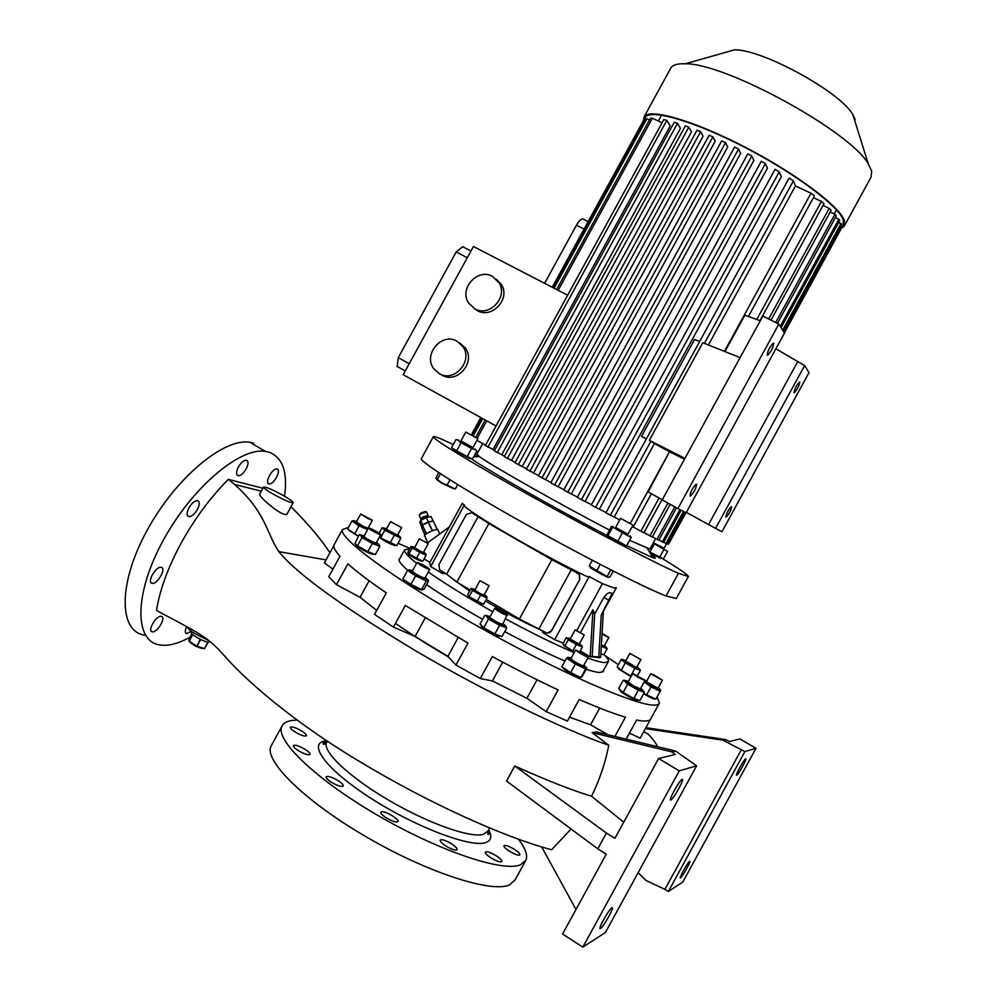 <?xml version="1.0" encoding="UTF-8"?>
<svg xmlns="http://www.w3.org/2000/svg" width="997" height="997" viewBox="0 0 997 997"><rect width="100%" height="100%" fill="white"/><g stroke="black" fill="none" stroke-linecap="round" stroke-linejoin="round"><path stroke-width="1.5" d="M191.299 632.272L191.25 632.347C189.904 634.117 204.173 642.205 208.572 642.155L209.869 641.619M208.037 642.105L204.46 648.636L208.286 642.13M200.16 639.264L197.045 646.156L200.684 639.513M192.533 634.404L188.919 640.971L189.056 638.815L191.848 633.718M189.567 641.607C192.471 644.81 196.683 647.09 202.204 648.436M204.46 648.636L197.045 646.156M196.521 645.906L189.181 641.208L192.782 634.628M427.464 517.269L423.725 517.717L422.541 519.474M421.806 519.312L420.821 519.026L423.139 516.92L428.124 515.549L427.75 516.882M426.616 512.146L421.544 513.305L419.176 515.075L421.482 512.657L425.545 511.66M426.666 517.244L424.124 517.829L423.102 519.188M430.654 521.63L429.67 521.83M427.788 522.453L424.049 524.385M432.86 521.169L428.324 521.83L422.641 524.771L421.731 526.715M428.324 521.83L426.392 517.48L431.09 516.533L433.01 520.87M426.392 517.48L420.722 520.409L422.641 524.771M420.722 520.409L419.787 522.391L421.694 526.728M419.176 515.075L420.734 518.826M438.094 530.08L437.671 529.606C435.19 528.697 422.666 534.903 424.759 536L427.738 542.742M424.934 535.028L421.494 527.226L422.429 525.282L426.23 533.894M426.504 533.707L422.429 525.282M437.272 529.557L433.383 521.07L437.147 529.557M422.703 525.083L428.324 522.179L432.15 530.828M432.573 530.666L428.324 522.179M428.747 522.017L433.383 521.07M368.067 518.639L360.715 514.003L372.392 520.26L368.067 518.639M372.38 520.272L368.03 528.211L363.693 526.628L356.365 521.954M356.689 521.356L354.122 521.095C357.262 523.612 361.874 526.229 367.955 528.946M353.947 520.571L351.929 521.07L359.057 525.805L367.581 529.619M348.751 530.254L358.372 536.361M358.471 536.187L347.928 529.17M359.057 525.805L354.782 533.607M351.929 521.07L347.666 528.834M379.271 537.296C384.319 541.047 389.453 543.789 394.687 545.509M355.867 545.072L358.359 547.191C365.438 551.578 370.41 553.958 373.289 554.32M403.897 580.117L410.876 585.264C416.684 588.467 420.373 590.05 421.943 590.012M481.352 626.403C482.959 628.297 487.047 630.914 493.64 634.266L499.547 636.36M562.532 667.467C564.763 670.283 570.197 673.598 578.808 677.399L580.615 677.524M620.072 690.647C620.246 692.242 636.049 701.14 637.382 700.405M643.613 693.688C650.58 697.788 654.481 699.57 655.291 699.009M618.377 668.8L631.039 676.639M603.621 670.158L603.571 671.106L600.132 672.477C597.203 672.439 592.542 671.38 586.149 669.274M564.963 661.073C547.403 653.521 527.326 643.688 504.731 631.6M482.585 619.349C460.477 606.749 441.796 595.159 426.554 584.603M407.711 570.309C401.33 564.763 398.451 561.037 399.049 559.143L400.084 558.121M657.11 697.015L659.403 703.097C656.786 708.842 634.204 702.536 591.657 684.154C549.92 665.722 492.904 635.887 444.537 607.048C378.985 568.041 338.793 536.523 342.445 529.569L348.427 527.463M398.065 543.303L409.954 548.425M605.104 655.64L618.364 664.687M631.275 676.215L621.181 670.345L617.143 666.931L621.193 659.503L625.269 662.88L634.902 668.326L630.814 675.792M644.162 681.936L651.029 686.833L660.151 691.295L660.737 690.285L655.864 699.134L643.726 693.463M627.686 684.191L638.342 690.223L644.361 692.317L639.862 700.53L633.818 698.486L623.162 692.441L618.688 688.516L623.175 680.315L624.321 680.677L627.686 684.191L623.162 692.441M567.929 657.335L566.545 658.182L575.381 664.027L585.575 668.975L586.822 668.04L582.173 676.539L580.89 677.536L570.683 672.614L562.109 667.005M506.763 627.898L502.027 636.535L494.824 633.992L483.757 627.699L480.031 624.06L484.741 615.398L486.175 615.897L488.505 619.012L499.584 625.306L506.763 627.898L505.417 625.58M409.642 569.711L407.536 570.434L415.612 575.855L426.23 581.039L427.887 580.204L428.66 580.753L424.024 589.227L421.557 589.563L410.926 584.404L403.237 579.382M379.845 546.368L375.37 554.544L367.831 551.677L357.487 545.795L354.969 543.44L359.269 534.716L360.602 535.165L361.986 537.595L372.33 543.452L379.845 546.368L378.76 544.225M333.87 545.583L324.349 562.956L332.936 569.075M502.687 662.133L492.393 680.939L480.28 678.546L455.941 665.074L467.967 643.115L405.293 605.453L393.416 627.125L374.536 614.376L386.3 592.879C369.675 581.525 356.876 571.854 347.891 563.878L336.5 584.678L328.748 576.74L339.977 556.214C335.204 550.98 333.21 547.241 333.995 544.998L334.431 544.2M259.719 494.026L259.669 494.126C259.494 495.359 261.75 498.089 266.436 502.314C276.892 511.274 283.696 515.299 286.837 514.39L293.193 502.762M262.884 488.256L228.288 479.37L234.644 484.455C266.61 513.193 266.249 533.121 278.848 551.653C298.203 575.506 348.751 610.65 416.547 651.328C484.941 691.594 562.47 729.218 608.793 745.282L592.068 732.608L596.493 731.997L675.567 751.04L696.616 765.796L679.256 770.905L658.593 758.493L614.9 838.34L606.425 833.056L514.764 765.995L506.526 781.05L597.789 848.821L606.425 833.056M657.571 746.703C656.113 743.288 652.923 739.051 648 733.966L643.651 731.798M650.38 719.498L640.161 738.166L629.443 733.119M608.158 734.814L590.56 724.794L599.708 708.069M569.536 717.142L590.56 724.794M614.912 736.434L625.431 717.204C613.454 713.615 598.05 707.708 579.207 699.483L567.393 721.055L546.206 711.646L526.915 698.299L537.071 679.755M492.393 680.939L526.915 698.299M455.941 665.074L447.89 656.325L458.171 637.544M425.221 617.966L415.101 636.447L447.89 656.325M415.101 636.447L393.416 627.125M369.114 580.753L360.042 597.315L376.704 610.413M360.042 597.315L336.5 584.678M329.882 552.849C321.869 540.112 308.908 524.734 291.024 506.725M285.217 496.606C273.502 490.001 266.274 486.823 263.532 487.072C263.532 487.919 266.187 489.938 271.471 493.129C283.31 499.796 290.563 502.987 293.23 502.7C293.205 501.827 290.526 499.796 285.217 496.606M608.793 745.282C605.304 762.954 599.558 779.941 591.557 796.242C571.082 789.96 545.484 779.878 514.764 765.995M571.069 828.981L551.628 849.756C503.821 837.243 426.355 801.987 358.87 761.085C291.423 720.756 244.352 678.994 223.889 655.191C208.759 638.279 201.195 633.918 161.938 613.467L156.541 610.338C159.707 590.05 167.92 567.605 181.205 543.004C194.689 518.677 210.392 497.466 228.288 479.37M187.199 626.814C187.598 628.359 190.053 630.578 194.577 633.506L208.385 640.41M546.206 711.646L558.096 689.899C537.296 680.128 515.374 669.024 492.319 656.574L480.28 678.546M658.992 703.845L650.954 718.525C650.069 721.23 645.283 721.741 636.597 720.058L626.153 739.138M518.465 839.275C525.382 848.198 527.887 855.114 525.967 860.05L520.559 864.773C503.223 872.487 438.842 851.052 377.302 815.122C315.65 779.28 274.91 739.786 281.839 726.389C283.547 722.688 287.859 720.632 294.763 720.208L297.044 720.133M525.307 861.258L515.15 879.803L509.567 884.875C491.795 893.349 427.077 872.537 365.6 836.495C303.998 800.579 263.669 760.3 271.022 746.142L271.707 744.896M297.941 750.405C304.272 754.118 308.322 755.464 310.079 754.417C310.291 753.383 308.758 751.788 305.481 749.607C299.187 745.906 295.149 744.572 293.367 745.606C293.155 746.628 294.676 748.224 297.941 750.405M331.004 782.009C337.422 785.798 341.522 787.132 343.28 786.01C343.504 784.888 341.884 783.156 338.407 780.838C332.026 777.074 327.938 775.741 326.156 776.85C325.932 777.959 327.539 779.679 331.004 782.009M385.939 817.627C392.295 821.403 396.308 822.712 398.015 821.565C398.227 820.357 396.494 818.525 392.806 816.057C386.5 812.306 382.487 810.997 380.767 812.144C380.542 813.328 382.262 815.16 385.939 817.627M445.559 845.817C451.703 849.481 455.579 850.753 457.162 849.643C457.349 848.41 455.542 846.503 451.703 843.936C445.597 840.297 441.733 839.025 440.138 840.135C439.926 841.356 441.733 843.25 445.559 845.817M490.836 857.806C496.73 861.308 500.394 862.555 501.865 861.52C502.027 860.311 500.182 858.417 496.319 855.85C490.462 852.36 486.798 851.126 485.327 852.136C485.14 853.345 486.985 855.227 490.836 857.806M509.38 851.201C515.025 854.554 518.527 855.762 519.898 854.828C520.048 853.681 518.228 851.862 514.464 849.382C508.844 846.042 505.342 844.833 503.971 845.755C503.809 846.889 505.616 848.709 509.38 851.201M294.8 731.798C300.92 735.375 304.82 736.696 306.503 735.749C306.69 734.801 305.219 733.293 302.091 731.225C296.009 727.66 292.109 726.339 290.401 727.274C290.214 728.221 291.672 729.729 294.8 731.798M238.482 466.883C236.065 471.88 236.002 474.834 238.308 475.743C240.888 475.669 243.492 473.425 246.147 469.001C248.577 464.029 248.627 461.075 246.321 460.153C243.754 460.215 241.149 462.458 238.482 466.883M188.981 507.76C186.539 512.757 186.526 515.723 188.919 516.645C191.736 516.583 194.552 514.203 197.381 509.517C199.824 504.519 199.836 501.566 197.443 500.631C194.639 500.681 191.823 503.061 188.981 507.76M161.053 567.33C155.719 566.196 146.484 582.771 152.167 583.282L152.304 583.307C157.7 584.304 166.786 567.866 161.128 567.343L161.053 567.33M161.04 616.358C155.956 615.56 147.033 631.338 152.292 631.824L152.541 631.849C157.688 632.509 166.474 616.881 161.24 616.383L161.04 616.358M186.713 626.565C184.831 630.615 184.806 632.983 186.651 633.656L191.287 631.238M277.079 469.001L276.854 468.951C272.355 467.892 264.305 483.084 268.941 483.869L269.128 483.906C273.627 484.953 281.653 469.911 277.079 469.001M189.941 637.195C179.996 642.803 171.085 645.508 163.209 645.296L159.607 644.909C134.072 641.245 134.134 593.277 163.284 540.274C192.134 487.221 240.314 446.955 265.426 451.404L269.003 452.189C282.724 457.449 287.896 472.117 284.519 496.194M144.44 635.164C118.493 631.188 118.107 583.095 147.145 530.279C175.883 477.426 224.362 437.571 249.886 442.307L253.525 443.129M645.395 728.608L722.925 740.173L744.884 751.576L755.963 748.311L740.023 738.951L729.405 741.494L725.579 739.562L645.906 727.673M736.708 775.217C734.702 776.314 743.899 759.39 745.619 758.829L745.681 758.804C747.6 757.857 738.478 774.607 736.746 775.192L736.708 775.217M741.419 749.532L664.912 889.374L646.143 880.513L638.117 872.724M722.925 740.173L725.579 739.562M664.912 889.374L668.326 891.517L682.758 882.133L755.963 748.311M680.577 877.821L680.515 877.859C678.334 879.254 687.693 862.231 689.55 861.408L689.6 861.383C691.744 860.037 682.509 876.849 680.577 877.821M744.884 751.576L668.326 891.517M591.557 796.242L623.736 822.201M658.593 758.493L675.38 754.467L671.853 751.888L592.068 732.608M696.616 765.796L605.453 932.432L582.821 947.15L562.557 934.002L606.263 854.13L597.789 848.821M682.085 779.417L681.973 779.467C679.219 780.477 667.778 801.551 670.844 799.968L670.931 799.93C673.698 798.871 685.014 778.071 682.085 779.417M541.745 846.976L575.979 909.488M675.567 751.04L671.853 751.888M611.797 907.893C608.818 909.301 597.103 930.562 600.431 928.519L600.555 928.444C603.646 926.811 615.161 905.849 611.884 907.843L611.797 907.893M679.256 770.905L582.821 947.15M448.525 657.011C428.361 645.209 410.677 633.992 395.473 623.374M382.412 527.737L384.755 530.279L400.831 538.268L396.781 545.658L379.309 537.209M400.831 538.268L399.822 536.374M386.662 528.659L384.032 528.098C384.443 529.395 397.977 536.735 399.598 536.536L397.766 534.641M386.375 529.195L397.467 535.177L401.617 527.612L390.525 521.618L401.629 527.587M394.139 535.576L390.064 543.016M384.755 530.279L380.68 537.707M382.163 527.712L379.172 533.171M364.254 535.701L361.313 535.19L363.818 537.246C370.585 541.433 375.533 543.826 378.636 544.449L376.53 542.306M361.3 534.953L359.269 534.716M368.479 527.999L363.88 536.386C365.351 538.019 368.853 540.087 374.386 542.58L376.168 542.954L380.742 534.604L378.997 534.18C373.464 531.663 369.962 529.606 368.479 527.999L370.261 528.41C375.782 530.915 379.271 532.971 380.754 534.579M372.33 543.452L367.831 551.677M361.986 537.595L357.487 545.795M412.658 570.533L409.593 570.035L416.559 574.895L427.539 579.706L425.383 577.425M428.236 580.266L427.663 579.643M412.272 571.231L412.26 571.269C415.475 574.135 419.662 576.453 424.834 578.223L429.744 569.449M429.62 569.499C424.473 567.692 420.273 565.374 417.033 562.545L417.195 562.458C422.367 564.29 426.554 566.608 429.769 569.412L429.62 569.499M426.23 581.039L421.557 589.563M415.612 575.855L410.926 584.404M407.536 570.434L402.875 578.945M487.147 615.598L484.741 615.398M490.212 616.433L487.109 615.934C488.779 617.791 492.879 620.396 499.41 623.723L505.267 625.867L503.099 623.511M507.548 615.373C504.432 614.725 500.257 612.557 495.035 608.88L494.649 608.32C497.752 608.968 501.915 611.136 507.149 614.813L502.7 624.247C499.559 623.636 495.384 621.48 490.175 617.754L489.814 617.155M499.584 625.306L494.824 633.992M488.505 619.012L483.757 627.699M566.545 658.182L561.859 666.731M571.256 657.945L568.203 657.422C571.667 660.612 577.101 663.803 584.491 667.018L586.111 667.367L583.955 665.036M588.367 656.998C586.909 656.986 583.507 655.341 578.185 652.075L575.643 649.932L585.787 654.83L588.367 656.998L583.569 665.747C582.098 665.772 578.696 664.139 573.375 660.861L570.87 658.656M585.575 668.975L580.89 677.536M575.381 664.027L570.683 672.614M628.484 681.312L625.543 680.752C626.116 682.434 641.545 691.071 642.841 690.435L640.735 688.204M644.361 692.317L642.978 690.236M625.593 680.453L623.175 680.315M628.122 681.973L633.743 686.023L640.373 688.865L644.972 680.465L638.379 677.561L632.721 673.573L646.692 681.125M638.342 690.223L633.818 698.486M651.029 686.833L646.729 694.685M644.561 681.225L644.698 681.337C650.966 685.724 656.188 688.541 660.375 689.774L658.344 687.693M646.368 681.724L658.02 688.291L662.394 680.303M653.995 674.907L662.407 680.278L650.729 673.735L653.995 674.907M660.151 691.295L655.864 699.134M625.269 662.88L621.181 670.345M625.966 660.463L623.337 659.864L626.677 662.444L639.027 668.613L637.058 666.681M634.902 668.326L640.373 670.333L639.127 668.489M623.337 659.665L621.193 659.503M640.934 659.603L636.759 667.217L635.787 667.055L625.667 661.023L629.842 653.396L640.946 659.59L629.842 653.396M640.373 670.333L637.557 675.48M421.619 561.024C419.488 560.812 415.487 558.856 409.642 555.167L408.259 553.896M482.187 604.008L476.441 601.827L468.241 596.48M574.446 652.125L563.679 645.495M602.412 654.443L600.855 654.107M603.983 654.506C607.298 657.758 608.768 660.064 608.407 661.41L605.042 662.631C601.652 662.507 595.894 660.974 587.794 658.032M574.172 652.611C554.693 644.324 531.85 633.07 505.641 618.875M492.767 611.772C466.658 597.053 445.185 583.806 428.336 572.016M416.609 563.317C407.997 556.426 403.997 551.927 404.62 549.846L409.755 548.799M543.303 631.163C525.618 623.324 506.314 613.242 485.402 600.917M469.624 591.134L451.516 577.924M446.17 573.836L442.194 573.35L430.654 566.545L429.732 562.757M429.931 562.395L424.074 558.943M592.168 656.387L600.68 657.272L603.359 611.522M599.671 657.696L592.143 656.836L594.686 614.115L592.966 609.678L580.553 632.347M580.217 650.891L590.162 656.749L592.143 656.836M543.34 631.089L542.555 632.522L554.656 639.65L563.28 643.102M422.304 561.137L408.857 553.996L407.81 552.35L411.1 546.331L412.172 547.939L419.725 552.375L426.143 555.167L425.657 553.647M483.233 604.17L469.076 596.742L467.643 594.773L471.095 588.454L472.553 590.386L480.579 595.109L487.072 597.864L486.424 596.181M601.328 646.206L607.111 648.773L603.908 654.643L600.867 653.982M574.534 651.951L564.863 645.994L562.919 643.775L566.321 637.557L568.29 639.738L576.341 644.473L572.914 650.729M568.29 639.738L564.863 645.994M570.434 638.516L567.891 637.943C571.804 641.096 576.278 643.601 581.313 645.458L579.544 643.588M576.341 644.473L582.36 646.991L579.905 651.477M582.36 646.991L581.563 645.296M570.147 639.027L579.269 644.099L584.254 634.989L575.132 629.917L584.267 634.964M601.378 645.308L606.238 647.34L604.419 645.607M607.111 648.773L606.338 647.215M601.39 645.022L604.17 646.068L608.868 637.494M602.088 633.307L608.868 637.482L602.038 634.104M576.116 571.219L575.668 572.029L579.444 574.584L579.78 579.369L551.603 630.839L547.453 633.02M616.37 587.769L613.903 587.918L602.425 583.681L589.202 576.528L554.656 639.65M589.202 576.528L587.407 576.777C546.842 557.473 476.429 517.032 465.026 506.663L464.328 505.03L430.654 566.545M486.224 599.409L519.437 618.987L545.683 632.472C548.001 633.544 549.908 632.983 551.378 630.827L551.603 630.839M471.307 512.346L489.377 523.786L551.852 559.604L575.668 572.029M579.78 579.369L551.378 630.827M579.569 579.319L579.232 574.534L578.21 573.499M472.192 512.72L488.879 523.562L551.889 559.703L577.998 573.437M571.368 569.636L539.09 628.596M488.879 523.562L456.838 582.086L470.248 590M551.889 559.703L519.437 618.987M478.311 516.284L446.644 574.122L456.838 582.086M471.942 512.632L466.434 514.34L438.879 564.651L439.677 569.91L446.644 574.122M616.258 587.968L601.241 615.137L612.208 593.265L609.329 592.667C607.472 592.991 605.304 595.184 602.824 599.247L594.686 614.115M598.773 657.173L601.241 615.137M462.247 503.385L429.545 563.093L462.234 503.41L464.328 505.03M442.967 571.954L442.194 573.35M427.501 542.916L449.335 526.952M590.162 656.749L592.966 609.678M678.459 573.312L666.046 595.994L676.315 598.499L688.341 576.515L678.459 573.312C656.849 563.978 593.589 530.99 534.08 497.79C474.472 464.552 432.71 439.054 433.309 436.773C433.383 436.05 436.3 436.91 442.045 439.378L453.261 444.475M666.046 595.994C643.987 587.457 580.453 554.993 521.045 521.593C461.549 488.169 420.248 461.823 421.295 458.72L421.444 458.446M453.274 449.597L469.824 458.62M650.106 552.949L661.073 558.557M607.447 535.975L624.857 545.833M474.634 454.993L477.875 456.626M662.93 558.906C679.343 568.926 687.818 574.758 688.366 576.416L688.341 576.515M650.941 554.344C656.076 557.921 656.749 559.08 652.96 557.797L626.702 545.608M606.886 535.439C557.747 509.916 487.857 470.335 471.643 458.994M456.651 450.856L451.529 447.641L455.941 439.577L457.935 440.038L461.088 442.743L456.651 450.856L467.157 456.589L471.606 448.476L475.532 449.647L476.84 450.968L472.428 459.019L467.157 456.589M653.11 543.215L667.579 551.353L663.466 558.868L649.346 551.765M626.527 545.92L606.886 535.165L611.46 526.404L631.101 537.57L626.527 545.92L625.505 545.87M655.615 538.617L649.907 549.06L629.593 540.324M609.466 530.055C561.834 505.354 490.05 464.727 479.345 456.564L476.89 454.183M685.936 512.757L668.551 544.15M685.475 512.52L668.077 544.3L685.774 512.67M668.077 544.3L666.856 543.627M663.653 542.243L666.744 543.839L684.241 511.872M658.88 540L663.541 542.468L681.175 510.252M652.399 536.822L658.755 540.237L676.527 507.772M643.975 532.56L652.275 537.047L670.196 504.308M633.207 526.989L643.85 532.797L662.008 499.622M632.185 526.765L633.07 527.226L651.39 493.752M704.443 343.417L793.4 180.893L789.113 178.089L605.877 512.844L619.748 519.936M606.064 512.495L595.62 507.336L779.255 171.87L781.349 176.706L599.471 508.969M779.255 171.87L775.055 169.316L591.296 505.005L595.62 507.336M591.483 504.669L581.438 499.659L765.384 163.633L767.441 168.169L585.127 501.229M765.384 163.633L761.272 161.29L577.275 497.391L581.438 499.659M577.462 497.067L567.779 492.206L751.8 156.055L753.882 160.43L571.406 493.764M751.8 156.055L747.775 153.887L563.766 490.001L567.779 492.206M563.953 489.677L554.631 484.966L738.515 149.076L740.634 153.388L558.245 486.536M738.515 149.076L734.565 147.095L550.768 482.835L554.631 484.966M550.955 482.498L538.28 475.881L721.691 140.876L725.529 142.696L541.982 477.949M538.467 475.532L526.329 469.176L709.154 135.256L712.892 136.876L715.198 141.25L533.657 472.84M526.528 468.814L514.975 462.745L697.028 130.233L700.629 131.679L703.084 136.178L522.278 466.409M515.187 462.346L504.27 456.614L685.363 125.896L688.815 127.118L691.469 131.841L511.623 460.302M504.519 456.177L494.338 450.856L674.234 122.307L677.511 123.304L680.44 128.364L501.815 454.595M494.624 450.32L485.352 445.522L663.778 119.665L666.843 120.35L670.196 125.983L493.104 449.398M485.576 445.123L476.94 440.3M567.642 295.249L473.438 246.496L403.212 374.71L496.045 425.993M474.373 308.584L477.301 310.59C491.608 319.19 510.539 299.287 501.665 284.918L496.257 279.085M441.97 375.109C456.85 384.331 475.993 362.459 465.487 348.202L459.629 342.843M474.771 308.808L468.528 302.914C458.819 288.656 477.737 267.707 492.53 276.393L499.248 283.011C508.158 297.455 489.153 317.445 474.771 308.808M439.278 373.638L433.957 368.965C422.541 354.92 441.634 331.901 457.025 341.223L462.895 346.607C473.45 360.926 454.208 382.898 439.278 373.638M725.529 142.696L727.723 146.995L545.658 479.557M699.657 341.51L694.535 339.466L641.507 436.35L646.28 439.029M544.611 283.335L576.453 225.197C578.746 221.209 580.79 219.078 582.597 218.817L583.469 219.203M643.239 120.998L552.188 287.248L643.239 120.998L644.772 120.874M552.338 287.335L643.75 120.4M649.483 120.001L646.879 118.768L645.72 119.154L553.347 287.846M554.083 288.233L646.879 118.768M662.083 122.781L652.399 118.207L558.146 290.339M652.399 118.207L650.443 118.244L556.638 289.554M794.023 392.581C794.659 388.705 796.478 385.178 799.494 382.001L799.768 382.088C799.108 385.989 797.288 389.515 794.285 392.656L794.023 392.581M804.641 365.575L715.559 528.36L721.953 531.725L809.016 372.629L804.641 365.575L775.865 348.8M725.878 517.107C726.339 513.48 728.184 509.978 731.412 506.588L731.624 506.613C731.137 510.265 729.293 513.779 726.078 517.131L725.878 517.107M724.433 351.368L810.985 193.244L814.437 195.861L748.423 316.485M724.956 351.58L744.871 315.202L760.275 320.76M708.393 344.974L795.469 185.903L810.985 193.244M795.469 185.903L793.4 180.893M677.91 508.532L662.22 499.921L762.855 316.037L778.856 324.062L784.465 333.098L686.086 512.844L677.91 508.532L778.856 324.062M767.192 355.156C767.727 350.72 769.771 346.719 773.298 343.155L773.684 343.28C773.124 347.741 771.08 351.742 767.565 355.268L767.192 355.156M690.074 496.07C690.385 491.945 692.454 487.982 696.267 484.156L696.567 484.193C696.23 488.343 694.149 492.306 690.36 496.095L690.074 496.07M610.388 515.262L650.916 441.197L654.418 443.578L614.289 516.895M841.842 226.867L843.063 225.671L843.35 220.275C839.2 206.429 795.369 173.453 744.722 147.294C694.074 121.023 650.48 108.598 645.233 117.359L644.486 120.749M841.456 228.226L844.185 226.244L844.471 220.811C840.321 206.828 796.017 173.478 744.784 147.008C693.538 120.438 649.458 107.875 644.149 116.736L643.476 120.687M844.633 225.422L870.979 177.279L871.677 171.11L868.3 163.969C850.802 131.666 725.23 62.923 685.325 63.796C677.761 63.484 672.975 64.805 670.956 67.784L670.445 68.718M855.202 119.715L852.871 114.692C840.82 92.21 761.945 49.027 734.44 49.85L685.325 63.796M712.892 136.876L529.868 471.17M700.629 131.679L518.328 464.652M688.815 127.118L507.423 458.433M677.511 123.304L497.241 452.551M666.843 120.35L487.944 447.08M838.764 222.294L841.505 224.512L783.193 331.054M841.119 223.415L782.67 330.206M683.481 511.461L665.934 543.515M662.27 541.894L679.942 509.604M780.252 326.306L838.838 219.265L839.698 220.599L781.1 327.664M835.336 217.595L838.838 219.265M656.998 539.377L674.807 506.837M775.703 322.48L834.925 214.268L836.284 215.863L777.448 323.364M830.177 212.012L834.925 214.268M649.957 535.888L667.928 503.061M768.687 318.965L829.205 208.373L831.137 210.255L771.005 320.124M823.011 205.444L829.205 208.373M640.884 531.264L659.079 498.014M756.785 319.501L821.403 201.444L823.996 203.65L759.963 320.648M813.44 197.68L821.403 201.444M630.241 523.462L669.523 451.703L654.418 443.578M480.828 417.581L471.332 434.929L480.828 417.581M471.469 435.004L480.978 417.656M481.962 418.204L472.466 435.552M473.189 435.951L482.685 418.615M477.177 438.219L486.698 420.821M485.203 419.999L475.706 437.359M840.583 226.194L841.842 226.793L784.041 332.412M784.253 332.749L841.842 226.793M840.857 229.298L784.365 332.923M662.295 499.784L648.125 491.945L669.523 451.703M650.916 441.197L649.359 440.325L702.773 342.744L740.11 357.599M684.441 459.305L669.996 451.977M649.359 440.325L684.976 458.346M641.507 436.35L646.392 438.83M715.559 528.36L708.568 524.522L797.525 361.973M708.568 524.522L686.335 512.383M405.281 370.934L397.155 366.447L398.289 357.674L456.177 251.967L462.733 246.733L470.97 251.007M409.244 363.693L398.289 357.674M467.281 257.749L456.177 251.967M438.68 472.553L435.801 478.361L441.858 482.934L447.117 485.09L449.996 479.831M436.661 479.569L441.908 483.209L453.623 488.68M440.475 473.725L437.322 479.495M457.685 484.604L455.28 489.016L447.117 485.09M600.256 564.414L596.854 570.62L589.252 565.847L592.305 560.277M590.536 567.218L590.648 567.393C587.183 566.321 605.254 576.64 607.759 577.151L608.033 577.163M613.242 571.082L610.077 576.864L608.332 577.188L596.854 570.62M610.787 569.823L607.323 576.154M622.327 533.021L617.741 541.396M615.623 527.463L628.06 534.305M633.058 525.182L627.774 534.454L615.51 527.662L620.62 518.34L633.058 525.17L620.62 518.34M631.101 537.57L630.278 536.336M612.47 527.413L607.896 535.763M653.347 542.767L664.064 548.225M653.409 542.667L663.977 548.375L666.519 543.751M654.119 544.337L649.982 551.889M663.84 549.634L659.702 557.186M460.938 440.936L473.002 447.516M461.088 442.743L471.606 448.476M476.84 450.968L475.145 449.111M477.837 438.68L472.902 447.703L464.764 443.491L460.838 441.123L465.773 432.1L477.837 438.668L465.773 432.1M472.466 588.654L471.569 588.517M475.108 589.377L472.516 588.828L480.691 594.062L486.299 596.343L484.38 594.449M479.893 580.653L474.884 590.099C478.323 592.654 481.401 594.287 484.093 594.985L489.153 585.725L479.893 580.653L489.166 585.713M487.072 597.864L483.595 604.207M480.579 595.109L477.089 601.478M472.553 590.386L469.076 596.742M414.814 547.179L412.334 546.63L413.68 547.764L425.545 553.746L423.675 551.989M419.376 538.841L414.54 547.677L421.706 551.989L423.413 552.463L428.249 543.639L419.376 538.841L428.249 543.627M426.143 555.167L422.828 561.211M419.725 552.375L416.397 558.445M412.172 547.939L408.857 553.996M326.979 741.768L326.567 742.541C322.168 751.414 349.124 777.112 388.955 800.367C428.685 823.684 471.17 838.502 483.769 834.24L488.019 830.937L489.614 828.046M488.642 829.816C492.194 836.371 491.247 840.608 485.813 842.527C470.983 848.123 414.777 826.8 369.737 797.525C324.474 768.313 306.341 742.092 326.792 740.709M602.425 583.681L576.839 630.428M609.254 600.518L603.92 597.452M584.08 229.036L576.453 225.197M191.25 632.347L191.698 631.55M425.046 511.473L425.981 511.822M426.529 511.935L428.124 515.549M437.932 529.731L439.789 533.931M360.715 514.003L356.353 521.967M353.898 520.82L352.552 520.758M342.445 529.569L333.995 544.998M234.644 484.455L261.289 491.172M278.848 551.653L326.031 559.89M259.669 494.126L263.532 487.072M327.328 741.145L326.567 742.541C324.224 744.659 323.04 744.884 323.003 743.214L327.29 741.207M488.293 830.451L488.891 834.028C487.944 835.15 487.583 834.265 487.807 831.386M326.48 741.344L325.034 743.986M281.839 726.389L271.022 746.142M238.308 475.743L237.149 475.046M188.919 516.645L187.66 515.873M152.167 583.282L150.946 582.51M152.292 631.824L151.183 631.113M186.651 633.656L185.679 633.045M265.426 451.404L249.886 442.307M269.128 483.906L268.106 483.296M399.722 536.523L400.694 537.869M384.032 528.098L383.347 528.061M390.525 521.618L386.362 529.208M361.313 535.19L360.602 535.165M378.636 544.449L379.72 545.945M409.593 570.035L408.247 569.985M417.033 562.545L412.26 571.269M487.109 615.934L486.175 615.897M505.267 625.867L506.601 627.749M494.649 608.32L489.801 617.193M568.203 657.422L567.256 657.372M575.643 649.932L570.845 658.693M625.543 680.752L624.321 680.677M642.841 690.435L643.8 691.806M632.721 673.573L628.11 681.998M650.729 673.735L646.355 681.749M639.027 668.613L639.962 669.934M623.337 659.864L622.19 659.79M608.158 661.871L602.537 672.128M581.45 645.458L582.26 646.604M606.238 647.34L607.011 648.436M404.62 549.846L399.012 560.077M433.309 436.773L421.295 458.72M479.345 456.564L473.637 456.813M647.502 548.624L652.861 557.772M482.722 443.528L476.828 454.308M836.471 209.918L834.252 213.956M661.597 115.129L658.369 121.023M588.143 221.596L582.597 218.817M843.512 224.861L843.063 225.671M670.956 67.784L644.149 116.736M852.871 114.692L868.3 163.969M462.895 346.607L465.487 348.202M499.248 283.011L501.665 284.918M613.342 526.59L612.47 526.566M630.166 535.825L631.113 537.196M458.695 440.063L457.935 440.038M475.058 448.986L475.532 449.647M575.132 629.917L570.134 639.052M486.299 596.343L486.972 597.278M425.545 553.746L426.08 554.494"/></g></svg>
